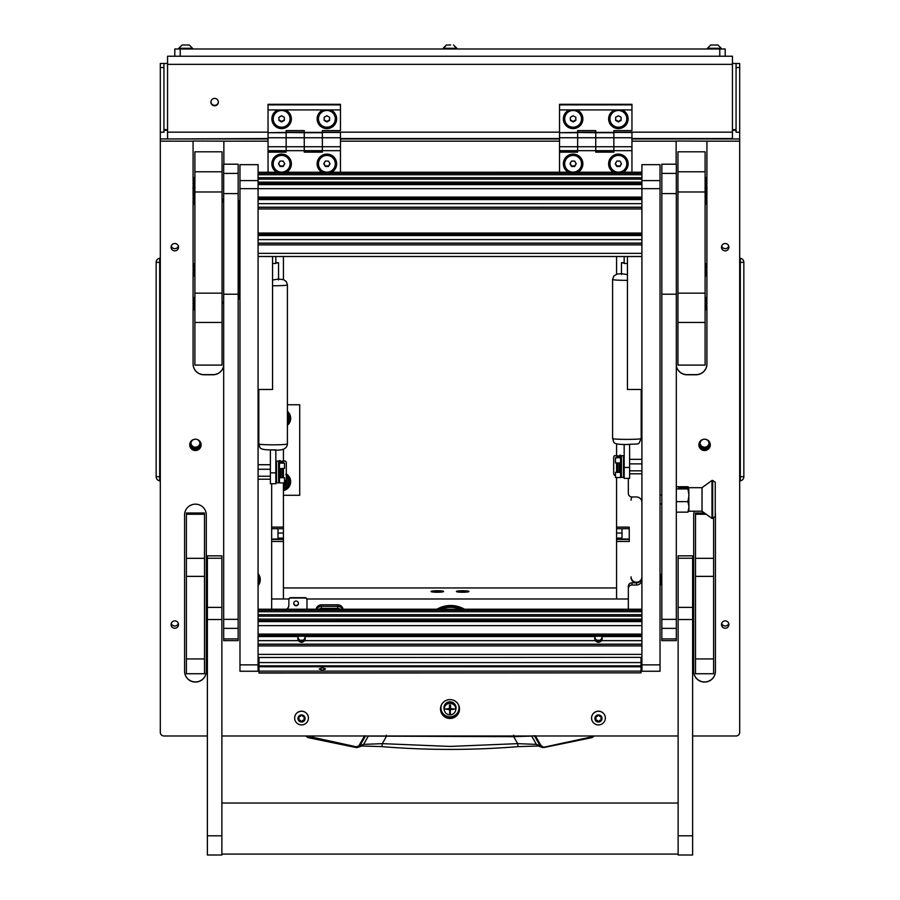 <?xml version="1.0" encoding="UTF-8"?>
<svg xmlns="http://www.w3.org/2000/svg" width="900" height="900" viewBox="0 0 900 900"><rect width="100%" height="100%" fill="white"/><g stroke="black" fill="none" stroke-linecap="round" stroke-linejoin="round"><path stroke-width="1.35" d="M214.627 105.772A3.712 3.679 180 0 0 218.34 102.082A3.712 3.679 180 0 0 214.627 98.404A3.712 3.679 180 0 0 210.915 102.082A3.712 3.679 180 0 0 214.627 105.772M210.926 101.869A3.712 3.679 180 0 0 214.627 105.334A3.712 3.679 180 0 0 218.34 101.869M732.442 63.473L739.688 63.473L739.688 138.949L631.957 138.949M736.065 63.473L736.065 132.221L739.688 132.221M167.558 64.35L167.558 56.227L732.442 56.227L732.442 64.35L167.558 64.35L167.558 132.165L268.043 132.165M613.856 132.165L732.442 132.165L732.442 64.35M167.558 63.473L163.935 63.473L163.935 132.221L160.312 132.221L160.312 138.949L160.312 63.473L163.935 63.473M163.935 129.442L167.558 129.881M163.935 130.207A7.245 0.878 0 0 0 167.558 130.331M732.442 129.881L736.065 129.442M732.442 130.331A7.245 0.878 0 0 0 736.065 130.207M732.442 132.165L732.442 138.949M167.558 138.476L167.558 132.165M739.688 480.308L740.306 480.836L740.306 258.244L739.688 258.773M739.688 476.719L743.85 476.719A4.163 4.163 0 0 1 740.306 480.836A4.163 4.163 0 0 0 743.85 476.719L743.85 262.35A4.163 4.163 179.8 0 0 740.306 258.244M160.312 258.773L159.694 258.244L159.694 480.836L160.312 480.308M160.312 476.719L156.15 476.719A4.163 4.163 -0.2 0 0 159.694 480.836A4.163 4.163 0 0 1 156.15 476.719L156.15 262.35A4.163 4.163 0 0 1 159.694 258.244M287.415 404.752L299.723 404.752L299.723 495.281L283.433 495.281M174.803 56.227L174.803 48.983L180.225 48.983L180.225 56.227M719.775 56.227L719.775 48.983L725.197 48.983L725.197 56.227M719.775 48.983L180.225 48.983M534.488 735.975L540.146 745.785L536.377 744.379L517.68 743.648L513.72 736.673L368.291 736.087L363.623 744.379L356.254 746.775L306.731 735.975M513.664 735.176L513.72 736.673L531.709 736.087L536.377 744.379L538.414 746.01L518.108 746.629L517.68 743.648L450 746.426L382.32 743.648L381.87 746.584L361.586 746.01L363.623 744.379L382.32 743.648L386.28 736.673L386.336 735.176M364.534 735.975L359.077 745.459M538.121 745.92L542.498 747.506L540.146 745.785L540.923 745.459L535.466 735.975M594.293 735.975L592.02 737.606L594.293 735.975M593.269 735.975L591.817 736.852L592.02 737.606L543.904 747.54L540.923 745.459M307.98 737.606L356.096 747.54L307.98 737.606L305.707 735.975L307.98 737.606L308.183 736.852M361.879 745.92L357.502 747.506L356.096 747.54L356.254 746.775L356.096 747.54L357.739 747.45L359.854 745.785L365.445 736.087L364.657 735.761M368.359 735.975L365.512 735.975M531.641 735.975L535.342 735.761M592.02 737.606L542.498 747.506L591.817 736.852M283.433 484.976A3.735 3.735 0 0 0 285.233 480.724M285.885 480.206A4.522 4.522 0 0 1 283.433 485.854M286.324 476.561A6.975 6.975 0 0 1 283.433 488.43M283.433 488.723A7.245 7.245 0 0 0 287.752 485.561L285.806 488.947L283.433 488.947M288.022 485.089A7.245 7.245 0 0 0 288.022 478.316L289.98 481.702L287.752 485.561M285.806 474.457L288.022 478.316M287.752 477.844A7.245 7.245 0 0 0 286.324 476.19M187.852 45L186.334 45M188.786 45L183.161 45M189.248 45L192.544 48.296L178.785 48.296L178.785 48.983M187.909 45L188.584 45M182.734 45L182.138 45M184.016 45L184.984 45M710.752 45L707.456 48.296L721.215 48.296L717.919 45L710.752 45L716.524 45M716.591 45L717.457 45M711.416 45L710.809 45M450.675 45L446.411 45L443.115 48.983M453.532 45L456.885 48.296L443.115 48.296L446.411 45M448.346 45L449.325 45M283.433 489.645A8.145 8.145 0 0 0 285.356 488.947M286.02 488.554A8.145 8.145 0 0 0 289.755 482.096M289.755 481.309A8.145 8.145 0 0 0 286.324 475.054M286.324 473.974A9.056 9.056 0 0 1 283.433 490.567M287.415 414.461A6.975 6.975 0 0 1 287.415 422.213M287.415 422.685A7.245 7.245 0 0 0 287.752 422.19L287.415 422.786M288.022 421.718A7.245 7.245 0 0 0 288.022 414.945L289.98 418.331L287.752 422.19M287.415 413.887L288.022 414.945M287.415 424.058A8.145 8.145 0 0 0 289.755 418.725M289.755 417.949A8.145 8.145 0 0 0 287.415 412.605M287.415 411.379A9.056 9.056 0 0 1 287.415 425.295M196.391 439.279A4.522 4.489 0 0 1 195.435 448.155A4.522 4.489 0 0 1 194.479 439.279M190.935 443.16A4.522 4.489 180 0 0 199.935 443.16M705.521 439.279A4.522 4.489 0 0 1 704.565 448.155A4.522 4.489 0 0 1 703.609 439.279M700.065 443.16A4.522 4.489 180 0 0 709.065 443.16M698.861 444.859A5.704 5.659 180 0 0 704.565 450.517A5.704 5.659 180 0 0 710.269 444.859A5.704 5.659 180 0 0 704.565 439.2A5.704 5.659 180 0 0 698.861 444.859M698.884 444.308A5.704 5.659 180 0 0 710.235 444.308M189.731 444.859A5.704 5.659 180 0 0 195.435 450.517A5.704 5.659 180 0 0 201.139 444.859A5.704 5.659 180 0 0 195.435 439.2A5.704 5.659 180 0 0 189.731 444.859M189.765 444.308A5.704 5.659 180 0 0 201.116 444.308M440.494 709.02A9.506 9.439 180 0 0 450 718.459A9.506 9.439 180 0 0 459.506 709.02A9.506 9.439 180 0 0 450 699.592A9.506 9.439 180 0 0 440.494 709.02M440.516 708.356A9.506 9.439 180 0 0 450 717.131A9.506 9.439 180 0 0 459.484 708.356M171.09 624.555A3.712 3.679 180 0 0 174.803 628.245A3.712 3.679 180 0 0 178.504 624.555A3.712 3.679 180 0 0 174.803 620.876A3.712 3.679 180 0 0 171.09 624.555M171.259 623.452A3.712 3.679 180 0 0 178.335 623.452M171.09 247.185A3.712 3.679 180 0 0 174.803 250.864A3.712 3.679 180 0 0 178.504 247.185A3.712 3.679 180 0 0 174.803 243.495A3.712 3.679 180 0 0 171.09 247.185M171.259 246.083A3.712 3.679 180 0 0 178.335 246.083M721.496 624.555A3.712 3.679 180 0 0 725.197 628.245A3.712 3.679 180 0 0 728.91 624.555A3.712 3.679 180 0 0 725.197 620.876A3.712 3.679 180 0 0 721.496 624.555M721.665 623.452A3.712 3.679 180 0 0 728.741 623.452M721.496 247.185A3.712 3.679 180 0 0 725.197 250.864A3.712 3.679 180 0 0 728.91 247.185A3.712 3.679 180 0 0 725.197 243.495A3.712 3.679 180 0 0 721.496 247.185M721.665 246.083A3.712 3.679 180 0 0 728.741 246.083M258.086 585.607A9.416 9.349 180 0 0 258.086 573.66M660.026 585.607A9.416 9.349 180 0 0 661.837 582.199M631.957 582.817L631.957 585.023A3.623 3.589 180 0 0 628.335 588.623L628.335 586.418A3.623 3.589 0 0 1 631.957 582.817L636.491 582.817A5.434 5.389 180 0 0 641.914 577.429A5.434 5.389 180 0 1 636.491 582.817A5.434 5.389 180 0 1 631.058 577.429L631.058 576.832A5.434 5.389 180 0 0 636.491 582.221A5.434 5.389 180 0 0 641.914 576.832M559.541 138.949L340.459 138.949M268.043 138.949L160.312 138.949L160.312 732.386A3.623 3.589 180 0 0 163.935 735.975L207.382 735.975M641.914 502.358A5.434 5.389 180 0 0 636.491 496.969L631.957 496.969A3.623 3.589 180 0 1 628.335 493.38L628.335 478.361M223.864 164.194L223.864 141.154L268.043 141.154M238.162 199.89A10.125 10.046 0 0 1 239.974 204.041M239.974 295.718A10.125 10.046 0 0 1 238.162 299.869M193.084 305.471L193.084 363.994A10.867 10.777 180 0 0 203.951 374.771L212.996 374.771A10.867 10.777 180 0 0 223.684 365.951M223.864 141.154L193.084 141.019L193.084 181.912M193.084 185.456L193.084 186.784M193.084 190.328L193.084 196.29M193.084 199.822L193.084 268.166M193.084 271.71L193.084 301.939M193.084 141.154L160.312 141.154M221.873 735.975L678.127 735.975M692.617 735.975L736.065 735.975A3.623 3.589 180 0 0 739.688 732.386L739.688 141.154L706.916 141.154L706.916 181.912M676.316 365.951A10.867 10.777 180 0 0 687.004 374.771L696.049 374.771A10.867 10.777 180 0 0 706.916 363.994L706.916 305.471M706.916 301.939L706.916 271.71M706.916 268.166L706.916 199.822M706.916 196.29L706.916 190.328M706.916 186.784L706.916 185.456M706.916 141.154L676.136 141.019L676.136 164.194M676.136 141.154L631.957 141.154M559.541 141.154L340.459 141.154M694.373 511.211A10.867 10.777 180 0 0 693.697 514.935L693.697 671.288A10.867 10.777 180 0 0 704.565 682.065A10.867 10.777 180 0 0 715.421 671.288L715.421 514.935A10.867 10.777 180 0 0 715.241 512.977M206.303 671.288L206.303 514.935A10.867 10.777 180 0 0 195.435 504.157A10.867 10.777 180 0 0 184.579 514.935L184.579 671.288A10.867 10.777 180 0 0 195.435 682.065A10.867 10.777 180 0 0 206.303 671.288M661.837 577.069A9.416 9.349 180 0 0 660.026 573.66M631.957 585.023L636.491 585.023A5.434 5.389 180 0 0 641.914 579.634M628.335 609.21L628.335 588.623M271.665 483.75L271.665 609.21M739.688 138.949L739.688 141.154M223.684 198.697A9.495 9.428 180 0 0 222.053 200.588M193.084 363.859A10.867 10.777 180 0 0 203.951 374.636L212.996 374.636A10.867 10.777 180 0 0 223.684 365.816M222.053 303.199L223.684 303.199M184.579 514.935L184.579 671.153A10.867 10.777 180 0 0 195.435 681.93A10.867 10.777 180 0 0 206.303 671.153M693.697 514.935L693.697 671.153A10.867 10.777 180 0 0 704.565 681.93A10.867 10.777 180 0 0 715.421 671.153M676.316 365.816A10.867 10.777 180 0 0 687.004 374.636L696.049 374.636A10.867 10.777 180 0 0 706.916 363.859M222.053 302.692L223.684 302.692M238.162 297.652A9.079 9.011 180 0 0 239.096 293.681L239.096 205.627A9.079 9.011 180 0 0 238.162 201.656M223.684 199.181A9.079 9.011 180 0 0 222.053 201.308M222.053 201.409A9.022 8.955 0 0 1 223.684 199.249M238.162 201.769A9.022 8.955 0 0 1 239.051 205.627L239.051 293.681A9.022 8.955 0 0 1 238.162 297.54M223.684 302.647L222.053 302.647M222.053 302.321L223.684 302.321M223.684 199.935A8.606 8.55 180 0 0 222.053 202.477M468.956 591.491A6.277 0.765 0 0 0 462.679 590.726A6.277 0.765 0 0 0 456.39 591.491A6.277 0.765 0 0 0 456.435 591.581A6.277 0.765 0 0 0 462.679 592.256A6.277 0.765 0 0 0 468.911 591.581A6.277 0.765 0 0 0 468.956 591.491M443.61 591.491A6.277 0.765 0 0 0 437.321 590.726A6.277 0.765 0 0 0 431.044 591.491A6.277 0.765 0 0 0 431.089 591.581A6.277 0.765 0 0 0 437.321 592.256A6.277 0.765 0 0 0 443.565 591.581A6.277 0.765 0 0 0 443.61 591.491M616.567 587.959L283.433 587.959M629.246 528.683L616.567 528.683L616.567 527.108L629.246 527.108L629.246 541.485L616.567 541.485L616.567 598.995L628.335 598.995L306.9 598.995M288.934 598.995L271.665 598.995L283.433 598.995L283.433 541.485L271.665 541.485M616.567 541.485L616.567 539.471L629.246 539.471M616.567 528.683L616.567 539.471M616.567 256.523L616.567 274.219M616.567 443.846L616.567 455.67M616.567 477.776L616.567 527.108M632.104 496.969A5.434 5.389 180 0 0 631.058 500.152M622.001 528.683L622.001 539.033L629.246 539.033M271.665 539.033L277.999 539.033L277.999 528.683M271.665 527.108L283.433 527.108L283.433 483.165M283.433 461.059L283.433 449.246M283.433 279.619L283.433 256.523M283.433 527.108L283.433 528.683L271.665 528.683M271.665 539.471L283.433 539.471L283.433 528.683M283.433 539.471L283.433 541.485M277.931 109.913A9.776 9.709 180 0 0 281.621 128.599A9.776 9.709 180 0 0 285.311 109.913L268.043 109.913L268.043 104.31L340.459 104.31L340.459 109.913L323.19 109.913A9.776 9.709 180 0 0 326.88 128.599A9.776 9.709 180 0 0 330.581 109.913M268.043 146.734L268.043 137.745L286.144 137.745L286.144 130.579L304.256 130.579L304.256 137.745L322.358 137.745L322.358 152.145L304.256 152.145L304.256 150.671L322.358 150.671L322.358 146.734L304.256 146.734L304.256 150.671L304.256 137.745L304.256 146.734L268.043 146.734L268.043 150.671L286.144 150.671L286.144 137.745L286.144 152.145L268.043 152.145L268.043 172.226M268.043 137.745L268.043 132.705L286.144 132.705L286.144 137.745L304.256 137.745L304.256 132.705L322.358 132.705L322.358 130.579L340.459 130.579L340.459 109.913M268.043 132.705L286.144 132.379M268.043 132.379L268.043 109.913M322.358 137.745L322.358 132.705L322.358 137.745L340.459 137.745L340.459 146.734L322.358 146.734L322.358 137.745M304.256 132.379L322.358 132.379M323.19 109.913L285.311 109.913M268.043 104.873L340.459 104.873M331.762 172.226A9.776 9.709 180 0 0 326.88 154.114A9.776 9.709 180 0 0 322.009 172.226M286.504 172.226A9.776 9.709 180 0 0 281.621 154.114A9.776 9.709 180 0 0 276.739 172.226M322.358 132.412L340.459 132.48M340.459 132.705L340.459 137.745M340.459 146.734L340.459 150.671L322.358 150.671M340.459 150.671L340.459 172.226M286.144 151.042L268.043 151.042L268.043 152.145M322.358 151.042L304.256 151.042M286.144 132.48L304.256 132.705L286.144 132.48M304.256 150.671L286.144 150.671M458.584 704.981A9.056 8.989 0 0 1 450 716.805A9.056 8.989 0 0 1 440.944 707.816L440.944 707.67A9.056 8.989 0 0 1 441.27 705.296M459.056 707.816L459.056 707.67A9.056 8.989 0 0 0 458.73 705.296M444.24 709.684A6.064 6.019 0 0 1 450 701.798A6.064 6.019 0 0 1 455.76 709.684M456.064 707.67A6.064 6.019 0 0 1 455.794 709.29M444.206 709.29A6.064 6.019 0 0 1 443.936 707.67M440.944 707.816A9.056 8.989 0 0 1 441.416 704.981M450 713.768L450.54 709.639L454.702 709.099L450.54 708.559L450.54 704.97L449.46 704.97L449.46 708.559L445.298 709.099L449.46 709.639L450 713.768M449.46 713.104L450.54 713.104M455.794 708.986A5.794 5.749 180 0 0 450 703.125A5.794 5.749 180 0 0 444.206 708.986M450 714.847A5.794 5.749 180 0 0 455.794 709.099A5.794 5.749 180 0 0 450 703.35A5.794 5.749 180 0 0 444.206 709.099A5.794 5.749 180 0 0 450 714.847M445.298 709.031L449.46 709.639M450.54 709.639L454.702 709.031M316.676 609.21A5.434 5.389 0 0 1 321.446 606.386L337.748 606.386A5.434 5.389 0 0 1 342.529 609.21M340.043 609.21A3.623 3.589 180 0 0 337.748 608.4L337.748 604.834L321.446 604.834L321.446 608.4A3.623 3.589 180 0 0 319.162 609.21M337.748 608.4L321.446 608.4M316.114 609.21A5.434 5.389 0 0 1 321.446 604.834M337.748 604.834A5.434 5.389 0 0 1 343.08 609.21M569.419 109.913A9.776 9.709 180 0 0 573.12 128.599A9.776 9.709 180 0 0 576.81 109.913L559.541 109.913L559.541 104.31L631.957 104.31L631.957 109.913L614.689 109.913A9.776 9.709 180 0 0 618.379 128.599A9.776 9.709 180 0 0 622.069 109.913M559.541 146.734L559.541 137.745L577.643 137.745L577.643 130.579L595.744 130.579L595.744 137.745L613.856 137.745L613.856 152.145L595.744 152.145L595.744 150.671L613.856 150.671L613.856 146.734L595.744 146.734L595.744 150.671L595.744 137.745L595.744 146.734L559.541 146.734L559.541 150.671L577.643 150.671L577.643 137.745L577.643 152.145L559.541 152.145L559.541 172.226M559.541 137.745L559.541 132.705L577.643 132.705L577.643 137.745L595.744 137.745L595.744 132.705L613.856 132.705L613.856 130.579L631.957 130.579L631.957 109.913M559.541 132.705L577.643 132.379M559.541 132.379L559.541 109.913M613.856 137.745L613.856 132.705L613.856 137.745L631.957 137.745L631.957 146.734L613.856 146.734L613.856 137.745M595.744 132.379L613.856 132.379M614.689 109.913L576.81 109.913M559.541 104.873L631.957 104.873M623.261 172.226A9.776 9.709 180 0 0 618.379 154.114A9.776 9.709 180 0 0 613.496 172.226M577.991 172.226A9.776 9.709 180 0 0 573.12 154.114A9.776 9.709 180 0 0 568.238 172.226M613.856 132.412L631.957 132.48M631.957 132.705L631.957 137.745M631.957 146.734L631.957 150.671L613.856 150.671M631.957 150.671L631.957 172.226M577.643 151.042L559.541 151.042L559.541 152.145M613.856 151.042L595.744 151.042M577.643 132.48L595.744 132.705L577.643 132.48M595.744 150.671L577.643 150.671M290.036 163.721A8.415 8.359 180 0 0 279.439 155.588A8.415 8.359 180 0 0 273.195 163.654A8.415 8.359 180 0 0 273.206 163.721M274.331 167.951A8.415 8.359 180 0 0 290.036 163.778A8.415 8.359 180 0 0 279.439 155.711A8.415 8.359 180 0 0 274.331 167.951M283.185 166.477L284.76 163.778L283.185 161.078L280.046 161.078L278.483 163.778L280.046 166.477L283.185 166.477L284.602 163.53M278.629 163.53L280.046 165.971L283.185 165.971M581.535 163.721A8.415 8.359 180 0 0 570.938 155.588A8.415 8.359 180 0 0 564.694 163.721M565.83 167.951A8.415 8.359 180 0 0 581.535 163.778A8.415 8.359 180 0 0 570.938 155.711A8.415 8.359 180 0 0 565.83 167.951M574.684 166.477L576.248 163.778L574.684 161.078L571.545 161.078L569.981 163.778L571.545 166.477L574.684 166.477L576.101 163.53M570.127 163.53L571.545 165.971L574.684 165.971M335.306 163.721A8.415 8.359 180 0 0 324.709 155.588A8.415 8.359 180 0 0 318.465 163.721M319.59 167.951A8.415 8.359 180 0 0 335.306 163.778A8.415 8.359 180 0 0 324.709 155.711A8.415 8.359 180 0 0 319.59 167.951M328.455 166.477L330.019 163.778L328.455 161.078L325.316 161.078L323.752 163.778L325.316 166.477L328.455 166.477L329.873 163.53M323.899 163.53L325.316 165.971L328.455 165.971M626.794 163.721A8.415 8.359 180 0 0 626.805 163.654A8.415 8.359 180 0 0 616.196 155.588A8.415 8.359 180 0 0 609.964 163.721M611.089 167.951A8.415 8.359 180 0 0 626.805 163.778A8.415 8.359 180 0 0 616.196 155.711A8.415 8.359 180 0 0 611.089 167.951M619.954 166.477L621.518 163.778L619.954 161.078L616.815 161.078L615.24 163.778L616.815 166.477L619.954 166.477L621.371 163.53M615.398 163.53L616.815 165.971L619.954 165.971M290.036 118.789A8.415 8.359 180 0 0 285.829 111.499A8.415 8.359 180 0 0 273.195 118.733A8.415 8.359 180 0 0 273.206 118.789M277.414 126.09A8.415 8.359 180 0 0 290.036 118.856A8.415 8.359 180 0 0 285.829 111.611A8.415 8.359 180 0 0 273.195 118.856A8.415 8.359 180 0 0 277.414 126.09M284.332 120.409L284.332 117.293L281.621 115.74L278.899 117.293L278.899 120.409L281.621 121.961L284.332 120.409M278.899 117.293L278.899 119.903L281.621 121.455L284.332 119.903L284.332 117.293M581.535 118.789A8.415 8.359 180 0 0 577.327 111.499A8.415 8.359 180 0 0 564.694 118.789M568.913 126.09A8.415 8.359 180 0 0 581.535 118.856A8.415 8.359 180 0 0 577.327 111.611A8.415 8.359 180 0 0 564.694 118.856A8.415 8.359 180 0 0 568.913 126.09M575.831 120.409L575.831 117.293L573.12 115.74L570.398 117.293L570.398 120.409L573.12 121.961L575.831 120.409M570.398 117.293L570.398 119.903L573.12 121.455L575.831 119.903L575.831 117.293M335.306 118.789A8.415 8.359 180 0 0 331.088 111.499A8.415 8.359 180 0 0 318.465 118.789M322.673 126.09A8.415 8.359 180 0 0 335.306 118.856A8.415 8.359 180 0 0 331.088 111.611A8.415 8.359 180 0 0 318.465 118.856A8.415 8.359 180 0 0 322.673 126.09M329.603 120.409L329.603 117.293L326.88 115.74L324.169 117.293L324.169 120.409L326.88 121.961L329.603 120.409M324.169 117.293L324.169 119.903L326.88 121.455L329.603 119.903L329.603 117.293M626.794 118.789A8.415 8.359 180 0 0 626.805 118.733A8.415 8.359 180 0 0 622.586 111.499A8.415 8.359 180 0 0 609.964 118.789M614.171 126.09A8.415 8.359 180 0 0 626.805 118.856A8.415 8.359 180 0 0 622.586 111.611A8.415 8.359 180 0 0 609.964 118.856A8.415 8.359 180 0 0 614.171 126.09M621.101 120.409L621.101 117.293L618.379 115.74L615.668 117.293L615.668 120.409L618.379 121.961L621.101 120.409M615.668 117.293L615.668 119.903L618.379 121.455L621.101 119.903L621.101 117.293M258.086 583.898A8.415 8.359 180 0 0 259.256 579.634L259.256 579.51A8.415 8.359 180 0 0 258.086 575.246M259.256 579.634A8.415 8.359 180 0 0 258.086 575.37M660.026 583.898A8.415 8.359 180 0 0 661.196 579.634L661.196 579.51A8.415 8.359 180 0 0 660.026 575.246M661.196 579.634A8.415 8.359 180 0 0 660.026 575.37M439.571 592.2L435.082 592.2M442.238 591.964A4.984 0.608 0 0 0 438.221 591.469A4.984 0.608 0 0 0 433.012 591.761A4.984 0.608 0 0 0 432.416 591.964M464.918 592.2L460.429 592.2M467.584 591.964A4.984 0.608 0 0 0 463.567 591.469A4.984 0.608 0 0 0 458.359 591.761A4.984 0.608 0 0 0 457.762 591.964M641.914 671.186L641.914 164.655L660.026 164.655L660.026 188.662L239.974 188.662L239.974 164.655L258.086 164.7L258.086 671.242L239.974 671.242L239.974 664.875L258.086 664.875M239.974 188.662L239.974 664.875M660.026 188.662L660.026 671.242L641.914 671.242M272.565 256.523L272.565 389.464L258.086 389.464M627.435 256.523L627.435 389.464L641.914 389.464M297.911 637.796A3.712 3.679 180 0 0 298.44 639.034C300.51 641.16 302.569 641.16 304.627 639.034A3.712 3.679 180 0 0 305.156 637.796M305.246 637.324C302.771 642.465 300.296 642.465 297.821 637.324M303.233 635.344L304.627 636.57A3.712 3.679 0 0 1 304.627 640.643C302.558 642.847 300.499 642.847 298.44 640.643A3.712 3.679 0 0 1 298.44 636.57L299.835 635.344M297.821 638.269C300.308 642.769 302.782 642.769 305.246 638.269M594.844 637.796A3.712 3.679 180 0 0 595.373 639.034C597.431 641.16 599.49 641.16 601.56 639.034A3.712 3.679 180 0 0 602.089 637.796M602.179 637.324C599.692 642.465 597.217 642.465 594.754 637.324M600.165 635.344L601.56 636.57A3.712 3.679 0 0 1 601.56 640.643C599.49 642.847 597.431 642.847 595.373 640.643A3.712 3.679 0 0 1 595.373 636.57L596.768 635.344M594.754 638.269C597.229 642.769 599.704 642.769 602.179 638.269M296.1 605.745A2.351 2.34 180 0 0 298.463 603.405A2.351 2.34 180 0 0 296.1 601.065A2.351 2.34 180 0 0 293.749 603.405A2.351 2.34 180 0 0 296.1 605.745M293.76 603.236A2.351 2.34 180 0 0 296.1 605.408A2.351 2.34 180 0 0 298.451 603.236M290.678 597.679L290.678 598.016A1.811 1.8 180 0 0 288.866 599.816L288.866 599.479A1.811 1.8 0 0 1 290.678 597.679L305.156 597.679A1.811 1.8 0 0 1 306.968 599.479L306.968 609.21M306.968 599.816A1.811 1.8 180 0 0 305.156 598.016L305.156 597.679M290.678 598.016L305.156 598.016M287.066 609.21A5.434 5.389 0 0 0 288.866 605.205L288.866 599.816M286.65 609.21A5.434 5.389 180 0 0 288.866 604.867M322.358 667.845L325.53 668.947L322.358 670.23L319.185 668.947L322.358 667.845M258.986 672.851L641.014 672.851L258.986 673.054L258.986 662.58L641.014 662.58L641.014 671.107L258.986 671.107M641.014 672.851L641.014 671.107M258.986 657.495L641.014 657.383L258.986 657.495L258.986 662.58M641.014 657.495L641.014 662.58M283.433 468.754L283.433 476.505M282.341 477.495L282.341 468.844M280.89 477.585L280.89 468.799M270.394 476.224L258.086 476.224M258.086 469.26L270.394 469.26M616.567 471.116L616.567 463.365M617.659 463.444L617.659 472.095M619.11 463.399L619.11 472.23L617.659 472.23M629.606 463.871L641.914 463.871M641.914 470.835L629.606 470.835M284.512 480.848L284.827 480.814A1.811 1.485 100.2 0 0 286.324 478.946L286.324 462.668A1.811 1.485 100.2 0 0 284.827 461.048L280.924 461.396L284.512 463.14L284.512 468.326L280.17 468.686L280.17 477.72L283.736 477.709L281.734 477.394M282.476 477.394L284.512 477.731L284.512 482.906L279.45 482.906L279.45 477.72L284.512 477.731M279.45 475.549L279.45 470.509M284.512 463.14L279.45 463.14L279.45 460.609L280.17 460.598L280.17 463.14L283.793 463.14L280.204 461.396L284.423 460.98A1.811 1.485 -79.8 0 1 284.94 461.048M280.17 468.686L279.45 468.338L279.45 463.14M280.89 476.494L280.17 476.494L280.17 477.799M618.266 472.005L616.264 472.32L619.83 472.331L620.55 471.499L620.55 477.517L615.488 477.517L615.488 472.331L617.524 472.005M615.488 462.938L615.488 457.751L620.55 457.751L620.55 462.938L615.488 462.938M620.55 457.751L620.55 455.197L619.83 455.197L619.83 457.751L616.207 457.751L619.796 456.007L615.173 455.659L619.076 456.007L615.488 457.751M615.173 455.659A1.811 1.485 -100.2 0 0 613.676 457.279L613.676 473.558A1.811 1.485 -100.2 0 0 615.173 475.425L615.488 475.447M620.55 465.12L620.55 470.149M619.83 472.41L615.488 472.331M619.83 471.499L619.83 463.298M279.45 468.338L279.45 477.72L280.17 477.72M278.606 461.104L276.548 461.104L276.548 482.827L278.606 482.827L278.606 461.104L279.45 462.555M620.55 472.331L620.55 462.938M621.394 477.439L623.452 477.439L623.452 455.715L621.394 455.715L621.394 477.439L620.55 475.988M620.55 458.381L621.394 455.715M238.162 640.631L238.162 294.221L223.684 294.221L223.684 640.631L238.162 640.631M238.162 193.59L223.684 193.59L223.684 164.194L238.162 164.194L238.162 294.221M223.684 193.59L223.684 294.221M676.316 640.631L676.316 294.221L661.837 294.221L661.837 640.631L676.316 640.631M676.316 193.59L661.837 193.59L661.837 164.194L676.316 164.194L676.316 294.221M661.837 193.59L661.837 294.221M222.053 191.97L194.895 191.97L194.895 151.808L222.053 151.808L222.053 322.436L194.895 322.436L194.895 293.164L222.053 293.164M194.895 322.436L194.895 365.096L222.053 365.096L222.053 322.436M194.895 191.97L194.895 293.164M705.105 191.97L677.947 191.97L677.947 151.808L705.105 151.808L705.105 365.096L677.947 365.096L677.947 293.164L705.105 293.164M677.947 191.97L677.947 293.164M186.39 658.946L204.491 658.946L204.491 673.74L186.39 673.74L186.39 513.011L204.491 513.011L204.491 514.249L186.39 514.249M204.491 658.946L204.491 576.371L186.39 576.371M186.39 558.326L204.491 558.326L204.491 514.249M204.491 558.326L204.491 576.371M713.61 518.288L713.61 576.371L695.509 576.371L695.509 658.946L713.61 658.946L713.61 673.74L695.509 673.74L695.509 658.946M695.509 576.371L695.509 558.326L713.61 558.326M704.509 513.011L695.509 513.011L695.509 558.326M713.61 576.371L713.61 658.946M695.509 514.249L706.207 514.249M678.127 835.808L678.127 855L692.617 855L692.617 555.851L678.127 555.851L678.127 835.808L692.617 835.808M207.382 835.808L207.382 855L221.873 855L221.873 555.851L207.382 555.851L207.382 835.808L221.873 835.808M275.827 449.876L270.394 449.876L275.827 449.887M275.827 472.849L275.827 483.75L270.394 483.75L270.394 472.849L275.827 472.849L275.827 450.079M270.394 472.849L270.394 450.079M275.827 263.059L278.539 262.778L275.827 262.496M275.827 256.523L275.827 263.475L272.565 263.475M629.606 444.476L624.173 444.476L629.606 444.488M629.606 467.449L629.606 478.361L624.173 478.361L624.173 467.449L629.606 467.449L629.606 444.668M624.173 467.449L624.173 444.668M624.173 262.496L621.461 262.778L624.173 263.048M627.435 263.464L624.173 263.464L624.173 256.523M705.105 177.244L705.521 190.069M194.479 184.466L194.479 177.244L192.971 183.679A14.479 1.766 180 0 0 194.479 184.466L194.895 190.125M194.479 190.069L192.971 183.679M715.241 482.243L715.241 516.645L711.99 518.445L711.99 480.431L712.688 480.431L712.688 518.445L712.688 480.431L715.241 482.243M711.99 480.431L702.023 487.676L702.023 511.211L711.99 518.445M688.815 489.668L688.905 510.795M702.023 487.676L679.039 487.676L679.039 488.7M676.316 486.731L687.938 486.731L688.995 488.261M688.995 490.016L687.938 488.925L688.995 495.281L687.938 501.637L688.995 506.891L687.938 512.145L688.995 510.615M687.938 512.145L676.316 512.145M676.316 501.637L687.938 501.637M676.316 488.925L687.938 488.925M688.298 488.7L678.668 488.7L678.668 486.945L688.298 486.945M678.668 486.945L678.668 488.7M194.479 304.493L194.479 297.27L192.971 303.705A14.479 1.766 180 0 0 194.479 304.493L194.895 310.14M194.479 310.095L192.971 303.705M194.479 270.72L194.479 263.509L192.971 269.944A14.479 1.766 180 0 0 194.479 270.72L194.895 276.379M194.479 276.322L192.971 269.944M194.895 204.491L194.479 190.114M705.105 297.27L705.521 310.095M705.105 263.498L705.521 276.322M705.521 184.466A14.479 1.766 0 0 0 707.029 183.679L705.521 190.114L705.521 204.491L707.029 198.056A14.479 1.766 0 0 1 705.521 198.844M299.767 716.479A1.035 1.024 -0 0 1 299.396 716.411A0.754 0.743 180 0 0 298.654 717.694A1.035 1.024 -0 0 1 298.654 719.291A0.754 0.743 180 0 0 299.396 720.574A1.035 1.024 -0 0 1 300.791 721.361A0.754 0.743 180 0 0 302.276 721.361A1.035 1.024 -0 0 1 303.671 720.574A0.754 0.743 180 0 0 304.414 719.291A1.035 1.024 -0 0 1 304.414 717.694A0.754 0.743 180 0 0 303.671 716.411A1.035 1.024 -0 0 1 302.276 715.624A0.754 0.743 180 0 0 300.791 715.624A1.035 1.024 -0 0 1 299.767 716.479M298.395 719.707A0.754 0.743 180 0 0 299.396 720.236A1.035 1.024 -0 0 1 300.791 721.035A0.754 0.743 180 0 0 302.276 721.035A1.035 1.024 -0 0 1 303.671 720.236A0.754 0.743 180 0 0 304.673 719.707M301.534 714.938A3.589 3.555 -0 0 1 305.123 718.492A3.589 3.555 -0 0 1 301.534 722.048A3.589 3.555 -0 0 1 297.956 718.492A3.589 3.555 -0 0 1 301.534 714.938M301.534 711.259A6.885 6.829 -0 0 1 308.419 718.087A6.885 6.829 -0 0 1 301.534 724.916A6.885 6.829 -0 0 1 294.66 718.087A6.885 6.829 -0 0 1 301.534 711.259M308.419 718.087L308.419 718.009A6.885 6.829 180 0 0 301.534 711.18A6.885 6.829 180 0 0 294.66 718.054L294.66 718.087M298.395 716.951A0.754 0.743 180 0 0 298.654 717.367A1.035 1.024 -0 0 1 299.036 718.166L299.036 718.492M304.031 718.492L304.031 718.166A1.035 1.024 -0 0 1 304.414 717.367A0.754 0.743 180 0 0 304.673 716.951M596.7 716.479A1.035 1.024 0 0 1 596.329 716.411A0.754 0.743 180 0 0 595.586 717.694A1.035 1.024 0 0 1 595.586 719.291A0.754 0.743 180 0 0 596.329 720.574A1.035 1.024 0 0 1 597.724 721.361A0.754 0.743 180 0 0 599.209 721.361A1.035 1.024 0 0 1 600.604 720.574A0.754 0.743 180 0 0 601.346 719.291A1.035 1.024 0 0 1 601.346 717.694A0.754 0.743 180 0 0 600.604 716.411A1.035 1.024 0 0 1 599.209 715.624A0.754 0.743 180 0 0 597.724 715.624A1.035 1.024 0 0 1 596.7 716.479M595.327 719.707A0.754 0.743 180 0 0 596.329 720.236A1.035 1.024 0 0 1 597.724 721.035A0.754 0.743 180 0 0 599.209 721.035A1.035 1.024 0 0 1 600.604 720.236A0.754 0.743 180 0 0 601.605 719.707M598.466 714.938A3.589 3.555 0 0 1 602.044 718.492A3.589 3.555 0 0 1 598.466 722.048A3.589 3.555 0 0 1 594.877 718.492A3.589 3.555 0 0 1 598.466 714.938M598.466 711.259A6.885 6.829 0 0 1 605.34 718.087A6.885 6.829 0 0 1 598.466 724.916A6.885 6.829 0 0 1 591.581 718.087A6.885 6.829 0 0 1 598.466 711.259M605.34 718.087L605.34 718.009A6.885 6.829 180 0 0 598.466 711.18A6.885 6.829 180 0 0 591.581 718.054L591.581 718.087M595.327 716.951A0.754 0.743 180 0 0 595.586 717.367A1.035 1.024 0 0 1 595.969 718.166L595.969 718.492M600.964 718.492L600.964 718.166A1.035 1.024 0 0 1 601.346 717.367A0.754 0.743 180 0 0 601.605 716.951M739.688 67.534L736.065 67.534M286.144 132.165L304.256 132.165M322.358 132.165L559.541 132.165M577.643 132.165L595.744 132.165M160.312 67.534L163.935 67.534M268.043 138.532L167.558 138.949M739.688 262.35L743.85 262.35M160.312 262.35L156.15 262.35M283.433 486.923A5.524 5.524 0 0 0 286.324 478.811M636.491 582.817L636.491 585.023M239.096 293.681L239.974 293.873M239.096 205.627L239.974 205.819M238.162 293.873L239.051 293.681M238.162 205.819L239.051 205.627M622.001 538.076L616.567 538.076M622.001 533.036L616.567 533.036M277.999 533.036L283.433 533.036M277.999 538.076L283.433 538.076M439.808 609.21A27.157 26.955 0 0 1 461.61 609.21M460.564 609.21A26.797 26.595 180 0 0 440.865 609.21M449.73 605.509A27.157 26.955 180 0 0 436.939 609.21L449.73 605.509L464.479 609.21A27.157 26.955 180 0 0 449.73 605.509M239.974 180.596L258.086 180.596M641.914 180.596L660.026 180.596M641.914 664.875L660.026 664.875M304.627 636.57L595.373 636.57M304.627 640.643L595.373 640.643M601.56 636.57L641.914 636.57M601.56 640.643L641.914 640.643M641.914 657.54L641.014 657.54L641.914 657.562M258.986 657.54L258.086 657.54L258.986 657.562M641.914 654.379L258.086 654.379M641.914 645.941L258.086 645.941M258.086 640.643L298.44 640.643M258.086 636.57L298.44 636.57M641.914 625.635L258.086 625.635M258.086 634.072L641.914 634.072M641.914 621.596L258.086 621.596M641.914 620.561L258.086 620.561L641.914 620.55M258.086 619.099L641.914 619.099M641.914 616.14L258.086 616.14M258.086 614.689L641.914 614.689M641.914 611.73L258.086 611.73L641.914 611.719M641.914 609.232L258.086 609.232M258.086 610.279L641.914 610.279M641.914 644.321L258.086 644.321M258.086 644.164L641.914 644.164L258.086 644.164M258.086 635.332L641.914 635.332L258.086 635.344M299.801 640.238L303.266 640.238M596.734 640.238L600.199 640.238M298.699 636.232L304.369 636.232M595.631 636.232L601.301 636.232M641.914 172.26L258.086 172.26L641.914 172.226M641.914 173.295L258.086 173.295M641.914 174.746L258.086 174.746L641.914 174.746M641.914 177.705L258.086 177.705M641.914 179.167L258.086 179.167L641.914 179.156M641.914 182.126L258.086 182.126M641.914 183.578L258.086 183.578M641.914 184.612L258.086 184.612M641.914 197.1L258.086 197.1M641.914 198.36L258.086 198.36M641.914 199.586L258.086 199.586M641.914 203.67L258.086 203.67M641.914 207.191L258.086 207.191L641.914 207.18M641.914 207.338L258.086 207.338M641.914 208.958L258.086 208.958M641.914 233.032L258.086 233.032M641.914 234.304L258.086 234.304L641.914 234.304M641.914 235.53L258.086 235.53M641.914 239.602L258.086 239.602M641.914 243.124L258.086 243.124L641.914 243.124M641.914 243.281L258.086 243.281M641.914 244.901L258.086 244.901M641.914 253.339L258.086 253.339M641.914 256.5L258.086 256.5L641.914 256.523M641.014 666.765L258.986 666.765L641.014 666.788M641.014 665.831L258.986 665.831L641.014 665.842M280.238 477.743L280.238 476.494M280.238 463.196L280.238 461.43M280.17 476.887L279.45 476.887M280.17 469.035L279.45 469.035M619.762 456.041L619.762 457.808M619.762 471.105L619.762 472.354M619.83 463.646L620.55 463.646M238.162 638.91L223.684 638.91M238.162 628.369L223.684 628.369M238.162 619.357L223.684 619.357M223.684 173.407L238.162 173.407M676.316 638.91L661.837 638.91M676.316 628.369L661.837 628.369M676.316 619.357L661.837 619.357M661.837 173.407L676.316 173.407M194.895 171.799L222.053 171.799M677.947 171.799L705.105 171.799M705.105 322.436L677.947 322.436M678.127 619.515L692.617 619.515M678.127 607.399L692.617 607.399M678.127 558.236L692.617 558.236M207.382 619.515L221.873 619.515M207.382 607.399L221.873 607.399M207.382 558.236L221.873 558.236M272.565 285.761A14.299 0.855 180 0 0 273.105 285.761A14.299 0.855 180 0 0 287.415 284.906L286.391 281.722L283.725 279.72L278.539 279.056L272.565 280.024M287.415 443.959A14.299 0.855 180 0 1 273.105 444.814A14.299 0.855 180 0 1 258.806 443.959C260.662 447.322 256.804 450.011 273.105 449.921C282.195 450.889 286.965 448.897 287.415 443.959L287.415 284.906M627.435 274.601L621.461 273.679L617.029 274.095L613.834 276.03L612.585 279.506L612.585 438.559A14.299 0.833 180 0 0 626.895 439.391A14.299 0.833 180 0 0 641.194 438.559C637.639 445.613 641.587 443.385 626.895 444.51C610.436 444.611 614.554 441.945 612.585 438.559M627.435 280.339A14.299 0.833 180 0 1 626.895 280.339A14.299 0.833 180 0 1 612.585 279.506M194.085 189.225A14.479 1.766 180 0 1 192.971 188.55L193.185 186.12M194.479 198.844A14.479 1.766 180 0 1 192.971 198.056L194.895 191.621M705.521 304.493A14.479 1.766 0 0 0 707.029 303.705L705.105 310.14M705.521 270.72A14.479 1.766 0 0 0 707.029 269.944L705.105 276.379M705.915 189.225A14.479 1.766 0 0 0 707.029 188.55L706.219 193.309M732.442 138.532L631.957 138.532M559.541 138.532L340.459 138.532M518.108 746.629C472.702 750.33 427.298 750.33 381.892 746.629M182.081 45L178.785 48.296M192.544 48.296L192.544 48.983M707.456 48.296L707.456 48.983M721.215 48.296L721.215 48.983M453.589 45L456.885 48.983M304.256 132.412L286.144 132.412M595.744 132.412L577.643 132.412M258.086 164.655L239.974 164.655M660.026 164.655L641.914 164.655M641.914 609.21L258.086 609.21M641.914 616.129L258.086 616.129M641.914 183.566L258.086 183.566M641.914 198.371L258.086 198.371M276.548 477.63L275.827 477.63M283.433 476.539L282.566 477.405M282.341 477.63L280.89 477.63M258.086 479.205L270.394 479.205M258.086 464.726L270.394 464.726M276.548 466.312L275.827 466.312M623.452 472.23L624.173 472.23M619.11 471.105L619.83 471.105L619.796 472.354M616.567 471.15L617.434 472.016M641.914 459.338L629.606 459.338M641.914 473.816L629.606 473.816M623.452 460.924L624.173 460.924M280.204 461.396L280.204 463.185M280.17 460.598L279.45 460.598M619.796 457.796L619.796 456.007M619.83 455.197L620.55 455.197M279.45 481.387L278.606 482.827M238.162 164.194L223.684 164.194M676.316 164.194L661.837 164.194M221.873 803.036L678.127 803.036M221.873 854.1L678.127 854.1M258.806 389.464L258.806 443.959M278.539 262.778L278.539 279.911M641.194 389.464L641.194 438.559M621.461 262.778L621.461 274.489M705.521 177.244L707.029 183.679M702.023 511.211L688.68 511.211M661.837 503.966L660.026 503.966M661.837 494.91L660.026 494.91M193.781 193.309L192.971 188.55M194.479 204.491L192.971 198.056M705.521 297.27L707.029 303.705M705.521 263.509L707.029 269.944M706.815 186.12L707.029 188.55M707.029 198.056L705.105 191.621"/></g></svg>
